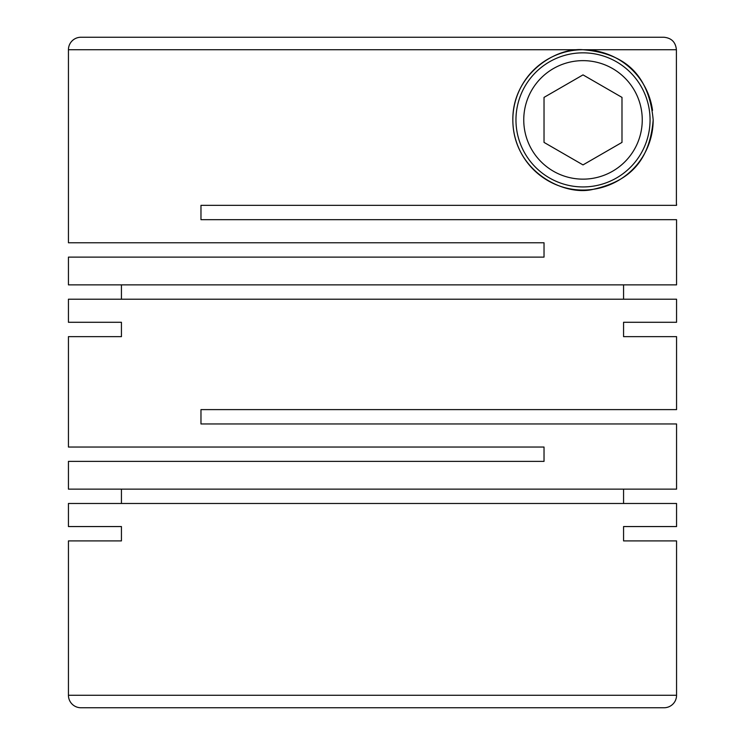 <?xml version="1.0" encoding="UTF-8"?>
<svg xmlns="http://www.w3.org/2000/svg" width="745" height="745" viewBox="0 0 745 745"><rect width="100%" height="100%" fill="white"/><g stroke="black" fill="none" stroke-linecap="round" stroke-linejoin="round"><path stroke-width="1.12" d="M121.435 526.557L68.438 526.557L121.435 526.557L121.435 540.907L68.438 540.907L68.438 695.271A12.479 12.479 0 0 0 80.907 707.75L664.093 707.75A12.479 12.479 0 0 0 676.562 695.271L676.562 540.907L623.565 540.907L676.562 540.907M623.565 526.557L676.562 526.557L623.565 526.557L623.565 540.907M676.562 526.557L676.562 503.48L68.438 503.48L68.438 526.557M676.562 336.638L623.565 336.638L676.562 336.638L676.562 409.61L200.973 409.61L200.973 423.961L676.562 423.961L676.562 489.139L68.438 489.139L68.438 461.379L544.027 461.379L544.027 447.037L68.438 447.037L68.438 336.638L121.435 336.638L68.438 336.638M623.565 322.287L676.562 322.287L623.565 322.287L623.565 336.638M676.562 322.287L676.562 299.211L68.438 299.211L68.438 322.287L121.435 322.287L68.438 322.287M121.435 322.287L121.435 336.638M121.435 489.139L121.435 503.48M623.565 489.139L623.565 503.48M676.562 204.093L676.562 205.341L200.973 205.341L200.973 219.691L676.562 219.691L676.562 284.869L68.438 284.869L68.438 257.109L544.027 257.109L544.027 242.768L68.438 242.768L68.438 49.729A12.479 12.479 0 0 1 80.907 37.25L663.916 37.25C671.496 37.995 675.659 42.158 676.395 49.729L676.395 204.093M653.179 119.889C648.532 69.183 618.862 52.755 583.009 49.729C554.299 47.354 512.374 75.422 512.839 119.889C512.877 170.661 563.648 196.829 593.318 189.295C623.602 182.395 649.379 166.573 653.179 119.889A70.17 70.17 0 0 1 583.009 190.059A70.17 70.17 0 0 1 512.839 119.889A70.17 70.17 0 0 1 578.241 49.887A70.17 70.17 0 0 1 652.527 110.381M68.438 540.907L121.435 540.907M107.42 37.25L80.907 37.25M650.059 119.889A67.05 67.05 0 0 1 583.009 186.939A67.05 67.05 0 0 1 515.959 119.889A67.05 67.05 0 0 1 583.009 52.839A67.05 67.05 0 0 1 650.059 119.889M642.255 119.889A59.255 59.255 0 0 1 583.009 179.145A59.255 59.255 0 0 1 523.754 119.889A59.255 59.255 0 0 1 583.009 60.643A59.255 59.255 0 0 1 642.255 119.889M623.565 284.869L623.565 299.211M121.435 284.869L121.435 299.211M583.009 74.882L544.027 97.39L544.027 142.397L583.009 164.906L621.991 142.397L621.991 97.39L583.009 74.882M465.504 37.25L663.916 37.25M68.438 695.271L676.562 695.271M68.438 49.729L676.395 49.729"/></g></svg>
